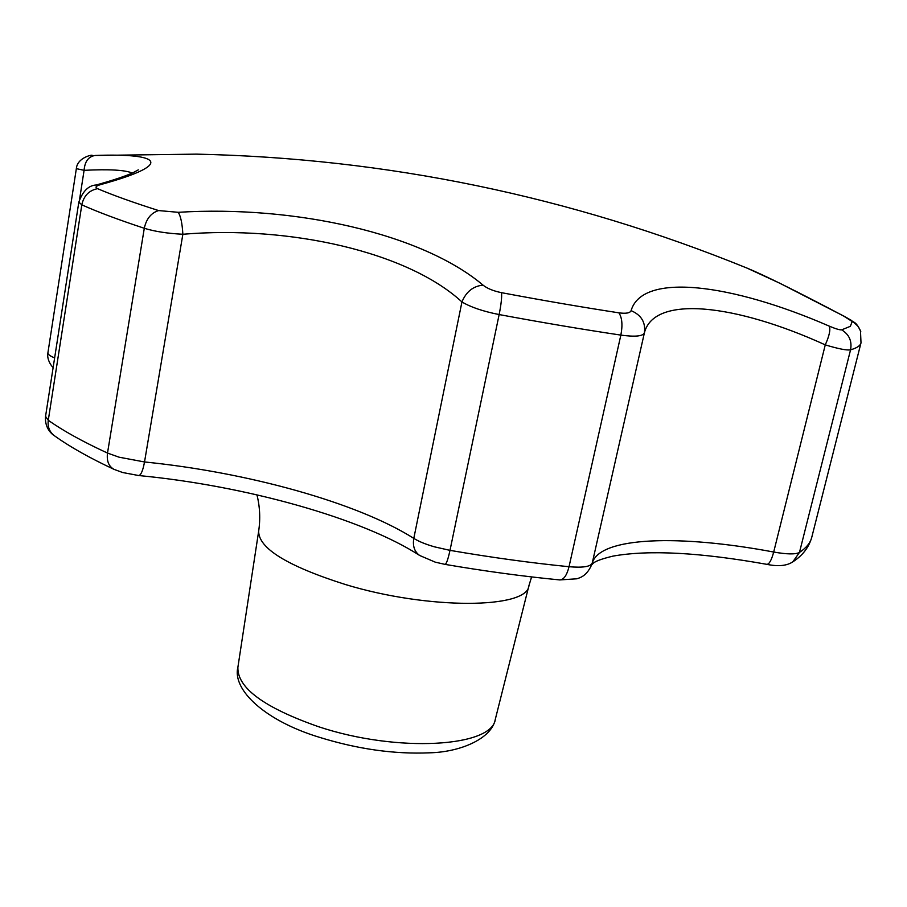 <?xml version="1.0" encoding="UTF-8"?>
<svg xmlns="http://www.w3.org/2000/svg" width="907" height="907" viewBox="0 0 907 907"><rect width="100%" height="100%" fill="white"/><g stroke="black" fill="none" stroke-linecap="round" stroke-linejoin="round"><path stroke-width="1.36" d="M852.195 321.486L843.283 315.84C796.289 291.056 764.193 275.138 747.005 268.087L747.005 268.087C570.197 196.173 386.541 158.192 196.059 154.133L95.054 155.471C161.797 153.011 174.7 164.303 100.371 184.677C95.791 186.026 94.85 187.352 97.548 188.667C112.899 195.198 133.261 202.499 158.623 210.571L178.225 212.306C295.104 205.095 422.288 233.745 483.023 285.127C487.297 288.517 493.465 291.034 501.537 292.678C542.601 300.398 581.716 307.11 618.88 312.836C626.045 313.788 630.116 313.062 631.102 310.648C642.247 272.021 731.62 283.596 829.202 326.112C835.619 328.833 839.78 330.069 841.662 329.842L850.358 326.316L852.195 321.486L853.906 322.461L858.181 326.429L860.471 330.681L861.004 342.869C860.324 345.726 856.832 348.05 850.562 349.83C846.923 350.521 838.499 348.866 825.268 344.875C735.94 304.106 653.947 294.48 644.389 332.903C642.848 336.282 635.002 337.019 620.853 335.102C582.328 329.354 541.762 322.495 499.145 314.559C483.136 311.384 470.733 307.178 461.946 301.94C408.093 252.203 290.308 225.219 182.863 234.255C167.534 233.484 154.678 231.489 144.292 228.281C118.239 219.675 97.412 211.853 81.811 204.835L78.83 202.102L45.554 416.37L48.275 420.258C62.912 430.666 82.662 441.607 107.502 453.069L144.292 228.281C146.344 218.791 151.118 212.896 158.623 210.571M132.241 173.056C125.143 169.983 109.089 169.076 84.09 170.323L76.347 168.645L47.901 352.857C47.754 354.32 49.998 356.009 54.635 357.914M747.005 268.087L779.986 283.313L843.283 315.84M631.102 310.648C641.362 315.035 645.795 322.45 644.389 332.903L592.237 563.066C599.89 536.627 679.921 534.382 773.694 552.034L825.268 344.875C829.406 335.681 830.721 329.422 829.202 326.112M419.669 555.481C414.488 551.739 412.526 546.048 413.796 538.384C418.728 541.468 425.644 544.291 434.532 546.853L449.997 550.356C491.503 557.499 531.185 562.941 569.029 566.716C582.884 567.907 590.616 566.682 592.237 563.066L591.976 564.063C586.84 576.138 580.253 577.6 576.897 578.791L559.766 579.924C523.203 576.387 484.962 571.206 445.042 564.381L435.269 562.159L419.669 555.481C362.879 518.589 246.046 485.733 138.692 475.54L122.638 472.513L114.089 469.384C108.727 466.447 106.538 461.017 107.502 453.069L119.055 457.185L144.519 461.969C247.101 472.207 357.403 502.603 413.796 538.384L461.946 301.94C466.175 291.714 473.205 286.113 483.023 285.127M138.692 475.54C140.959 475.189 142.898 470.665 144.519 461.969L182.863 234.255C182.239 223.371 180.697 216.059 178.225 212.306M95.054 155.471C88.455 156.548 84.793 161.503 84.09 170.323L79.68 198.724M100.371 184.677L96.244 184.983C88.625 185.368 82.82 191.071 78.83 202.102M237.895 667.235C237.101 687.789 264.039 707.63 318.708 726.768C397.651 753.071 492.478 747.005 495.347 719.149L528.928 585.673C527.534 608.88 428.864 609.969 345.204 584.459C287.326 566.036 258.484 548.27 258.665 531.173L237.895 667.235C232.045 690.182 265.728 721.133 319.786 737.414C357.857 749.182 394.398 754.318 429.396 752.821C459.475 752.22 491.696 739.058 495.347 719.149M445.042 564.381C446.38 564.029 448.035 559.358 449.997 550.356L499.145 314.559C501.163 304.435 501.956 297.145 501.537 292.678M97.548 188.667C89.033 190.402 83.795 195.799 81.811 204.835L48.275 420.258C47.481 426.766 49.466 431.879 54.216 435.598C51.37 433.863 44.522 427.651 45.554 416.37M559.766 579.924C563.746 579.777 566.83 575.367 569.029 566.716L620.853 335.102C622.78 325.137 622.123 317.711 618.88 312.836M841.662 329.842C849.19 334.479 852.149 341.134 850.562 349.83L799.464 552.431C806.289 547.907 810.382 542.896 811.742 537.386C808.817 547.477 802.514 555.628 792.82 561.841L799.464 552.431C795.564 554.506 786.981 554.37 773.694 552.034C771.517 560.118 769.249 564.222 766.891 564.347C700.249 552.442 648.947 549.699 612.985 556.116C590.48 561.58 593.609 564.177 591.852 564.494M76.347 168.645C77.276 157.047 93.977 154.19 92.049 155.505L92.026 155.516M531.604 576.92L528.928 585.673M861.004 342.869L811.742 537.386M256.942 494.837C259.912 506.65 260.49 518.759 258.665 531.173M792.82 561.841C786.8 565.855 778.161 566.694 766.891 564.347M114.089 469.384C89.498 457.91 69.544 446.641 54.216 435.598M53.162 367.403C52.697 367.652 46.404 360.124 47.901 352.857M843.771 316.033L851.435 320.42C853.793 322.937 855.823 320.908 860.777 331.599M138.295 169.87L133.25 172.602C125.926 175.992 113.59 180.119 96.244 184.983"/></g></svg>
